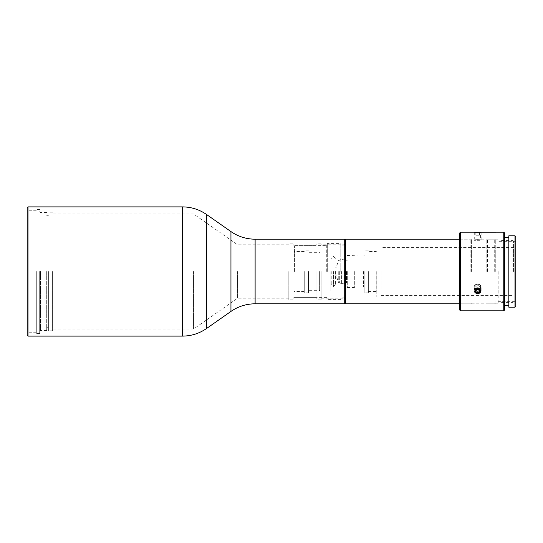 <?xml version="1.0" encoding="UTF-8"?>
<svg xmlns="http://www.w3.org/2000/svg" width="543" height="543" viewBox="0 0 543 543"><rect width="100%" height="100%" fill="white"/><g stroke="black" fill="none" stroke-linecap="round" stroke-linejoin="round"><path stroke-width="0.41" stroke-dasharray="2.71 2.04" d="M27.15 207.731L27.15 335.269M27.992 336.11L27.992 206.89M344.981 302.96L344.981 240.04M344.14 239.198L344.14 303.802M316.895 271.5L316.895 299.872L316.895 271.5M316.053 271.5L316.053 297.625L316.053 271.5M39.68 271.5L39.68 333.578L39.68 271.5M40.521 271.5L40.521 330.49L40.521 271.5M293.016 271.5L293.016 299.872L293.016 271.5M293.858 271.5L293.858 297.625L293.858 271.5M288.801 271.5L288.801 299.872L288.801 271.5M237.61 271.5L237.61 298.188L237.61 271.5M193.484 271.5L193.484 329.085L193.484 271.5M52.603 271.5L52.603 330.775L52.603 271.5M48.388 271.5L48.388 330.775L48.388 271.5M46.698 271.5L46.698 330.49L46.698 271.5M36.306 271.5L36.306 333.578L36.306 271.5M321.11 271.5L321.11 299.872L321.11 271.5M27.992 271.5L27.992 210.752L27.992 271.5M513.535 271.5L513.535 241.16L513.535 271.5M512.972 271.5L512.972 240.597L512.972 271.5M495.277 271.5L495.277 239.755L495.277 271.5M494.714 271.5L494.714 239.198L494.714 271.5M486.847 271.5L486.847 239.755L486.847 271.5M487.41 271.5L487.41 239.198L487.41 271.5M471.399 271.5L471.399 239.755L471.399 271.5M470.835 271.5L470.835 239.198L470.835 271.5M344.988 239.755L344.988 303.245M345.552 303.802L345.552 239.198M326.73 271.5L326.73 243.97L326.73 271.5M327.293 271.5L327.293 243.407L327.293 271.5M294.428 271.5L294.428 245.938L294.428 271.5M294.985 271.5L294.985 245.375L294.985 271.5M308.472 271.5L308.472 292.847L308.472 271.5M309.035 271.5L309.035 290.322L309.035 271.5M319.705 271.5L319.705 290.885L319.705 271.5M319.148 271.5L319.148 290.322L319.148 271.5M364.149 271.5L364.149 292.847L364.149 271.5M363.586 271.5L363.586 286.948L363.586 271.5M354.314 271.5L354.314 287.512L354.314 271.5M354.878 271.5L354.878 286.948L354.878 271.5M376.788 271.5L376.788 297.062L376.788 271.5M376.224 271.5L376.224 291.516L376.224 271.5M330.945 271.5L330.945 290.885L330.945 271.5M304.256 271.5L304.256 292.847L304.256 271.5M340.773 271.5L340.773 243.407L340.773 271.5M500.897 271.5L500.897 240.597L500.897 271.5M381.003 271.5L381.003 297.062L381.003 271.5M368.358 271.5L368.358 292.847L368.358 271.5M347.289 271.5L347.289 287.512L347.289 271.5M346.448 271.5L346.448 282.733L346.448 271.5M344.764 271.5L344.764 284.423L344.764 271.5M343.081 271.5L343.081 282.733L343.081 271.5M341.391 271.5L341.391 284.423L341.391 271.5M339.708 271.5L339.708 282.733L339.708 271.5M338.737 271.5L338.737 282.733L338.737 271.5M336.002 271.5L336.002 275.22L336.002 271.5M335.438 271.5L335.438 284.702L335.438 271.5M333.612 271.5L333.612 286.528L333.612 271.5M331.787 271.5L331.787 284.702L331.787 271.5M344.988 271.5L344.988 297.903L344.988 271.5M477.643 290.138L474.697 287.654L477.643 285.027L474.697 287.654L477.643 290.138L480.596 287.654L477.643 290.138M477.643 288.557L474.697 291.163L477.643 293.661L480.596 291.163L477.643 288.557M477.643 239.327C473.842 239.185 473.842 239.185 477.643 239.327C473.842 239.185 473.842 239.185 477.643 239.327C481.451 239.185 481.451 239.185 477.643 239.327C481.451 239.185 481.451 239.185 477.643 239.327M477.643 232.282C473.842 232.16 473.842 232.16 477.643 232.282M515.85 306.333L515.85 236.667M515.008 235.825L515.008 307.175M504.617 309.985L504.617 233.015M503.768 232.173L503.768 310.827M459.67 233.015L459.67 309.985M460.512 310.827L460.512 232.173M498.155 271.5L498.155 303.802L498.155 271.5M498.997 271.5L498.997 301.345L498.997 271.5M508.825 235.825L508.825 307.175M477.643 285.027L480.596 287.654L477.643 285.027M479.734 232.228L480.399 232.187M460.512 271.5L460.512 239.198L460.512 271.5M504.617 271.5L504.617 305.492L504.617 271.5M515.008 271.5L515.008 241.655L515.008 271.5M479.489 232.452L474.697 232.452L479.489 232.452M475.451 233.015L481.159 233.015L475.451 233.015M475.804 240.882L480.596 240.882L475.804 240.882M479.842 240.318L474.134 240.318L479.842 240.318M478.79 235.262L475.817 235.262L478.79 235.262M479.489 289.032A2.953 2.552 180 0 1 479.951 292.623A2.953 2.552 180 0 1 475.804 293.016A2.953 2.552 180 0 1 475.342 289.426A2.953 2.552 180 0 1 479.489 289.032M475.451 293.118A3.509 3.041 0 0 0 479.164 293.485A3.509 3.041 0 0 0 481.159 290.743A3.509 3.041 0 0 0 479.842 288.367A3.509 3.041 0 0 0 476.123 288A3.509 3.041 0 0 0 474.134 290.743A3.509 3.041 0 0 0 475.451 293.118M475.804 288.801A2.953 2.552 0 0 0 479.951 288.408A2.953 2.552 0 0 0 479.489 284.817A2.953 2.552 0 0 0 475.342 285.211A2.953 2.552 0 0 0 475.804 288.801M479.842 284.715A3.509 3.041 180 0 1 481.159 287.091A3.509 3.041 180 0 1 479.164 289.833A3.509 3.041 180 0 1 475.451 289.467A3.509 3.041 180 0 1 474.134 287.091A3.509 3.041 180 0 1 476.123 284.349A3.509 3.041 180 0 1 479.842 284.715M478.79 288.387A1.826 1.581 0 0 0 476.503 290.851A1.826 1.581 0 0 0 478.79 288.387M478.79 289.792A1.826 1.581 0 0 0 476.503 292.256A1.826 1.581 0 0 0 478.79 289.792M480.596 291.096A2.953 2.552 180 0 0 478.96 288.733A2.953 2.552 180 0 0 475.804 289.032A2.953 2.552 180 0 0 474.697 291.096M475.451 288.367A3.509 3.041 0 0 1 479.164 288A3.509 3.041 0 0 1 481.159 290.743A3.509 3.041 0 0 1 479.842 293.118A3.509 3.041 0 0 1 476.123 293.485A3.509 3.041 0 0 1 474.134 290.743A3.509 3.041 0 0 1 475.451 288.367M475.804 284.817A2.953 2.552 0 0 1 479.951 285.211A2.953 2.552 0 0 1 479.489 288.801A2.953 2.552 0 0 1 475.342 288.408A2.953 2.552 0 0 1 475.804 284.817M479.842 289.467A3.509 3.041 180 0 0 481.159 287.091A3.509 3.041 180 0 0 479.164 284.349A3.509 3.041 180 0 0 475.451 284.715A3.509 3.041 180 0 0 474.134 287.091A3.509 3.041 180 0 0 476.123 289.833A3.509 3.041 180 0 0 479.842 289.467M476.007 290.322A1.826 1.581 0 0 1 478.437 288.19A1.826 1.581 0 0 1 479.279 290.322M255.115 303.802L255.115 239.198M230.951 231.576L230.951 311.424M182.414 206.89L182.414 336.11M206.578 328.488L206.578 214.512M36.306 332.248L27.992 332.248L27.15 333.09M321.11 298.188L344.14 298.188L344.981 299.03M293.016 298.467L293.858 297.625L316.053 297.625L316.895 298.467M46.698 330.49L40.521 330.49L39.68 331.332M293.016 299.872L288.801 299.872M288.801 298.188L237.61 298.188L193.484 329.085L52.603 329.085M52.603 330.775L48.388 330.775M48.388 327.68L46.698 327.68M39.68 333.578L36.306 333.578M321.11 299.872L316.895 299.872M316.895 244.533L316.053 245.375L293.858 245.375L293.016 244.533M321.11 243.128L316.895 243.128M344.981 243.97L344.14 244.812L321.11 244.812M36.306 210.752L27.992 210.752L27.15 209.91M39.68 209.422L36.306 209.422M46.698 212.51L40.521 212.51L39.68 211.668M48.388 215.32L46.698 215.32M52.603 212.225L48.388 212.225M288.801 244.812L237.61 244.812L193.484 213.915L52.603 213.915M293.016 243.128L288.801 243.128M381.003 295.378L512.972 295.378L513.535 295.942M513.535 241.16L512.972 240.597L500.897 240.597M495.277 239.755L494.714 239.198L487.41 239.198L486.847 239.755M471.399 239.755L470.835 239.198L459.67 239.198M326.73 243.97L327.293 243.407L340.773 243.407M294.428 245.938L294.985 245.375L326.73 245.375M330.945 290.885L319.705 290.885L319.148 290.322L309.035 290.322L308.472 290.885M347.289 287.512L354.314 287.512L354.878 286.948L363.586 286.948L364.149 287.512M368.358 291.516L376.224 291.516L376.788 292.08M308.472 292.847L304.256 292.847M304.256 291.516L294.428 291.516M344.981 245.097L340.773 245.097M486.847 240.882L471.399 240.882M500.897 241.934L495.277 241.934M381.003 297.062L376.788 297.062M368.358 292.847L364.149 292.847M347.289 282.733L346.448 282.733L344.764 284.423L343.081 282.733L341.391 284.423L339.708 282.733L338.737 282.733L336.002 275.22L335.438 275.22M335.438 284.702L333.612 286.528L331.787 284.702L330.945 284.702M335.438 258.298L333.612 256.472L331.787 258.298L330.945 258.298M347.289 260.267L346.448 260.267L344.764 258.577L343.081 260.267L341.391 258.577L339.708 260.267L338.737 260.267L336.002 267.78L335.438 267.78M364.149 255.488L363.586 256.052L347.289 255.488M368.358 250.153L364.149 250.153M376.788 250.92L376.224 251.484L368.358 251.484M381.003 245.938L376.788 245.938M513.535 247.058L512.972 247.622L381.003 247.622M513.535 301.84L512.972 302.403L500.897 302.403M500.897 301.066L495.277 301.066M495.277 303.245L494.714 303.802L487.41 303.802L486.847 303.245M486.847 302.118L471.399 302.118M471.399 303.245L470.835 303.802L459.67 303.802M344.981 297.903L340.773 297.903M340.773 299.593L327.293 299.593L326.73 299.03M326.73 297.625L294.985 297.625L294.428 297.062M304.256 251.484L294.428 251.484M308.472 250.153L304.256 250.153M330.945 252.115L319.705 252.115L319.148 252.678L309.035 252.678L308.472 252.115M474.697 291.163L474.697 287.654L474.697 291.163M474.697 232.173L474.697 239.198L460.512 239.198L459.67 238.35M498.155 302.186L498.997 301.345L515.008 301.345L515.85 302.186M498.155 303.802L460.512 303.802L459.67 304.65M498.155 239.198L480.596 239.198L480.596 232.173M515.85 240.814L515.008 241.655L498.997 241.655L498.155 240.814M480.596 291.163L480.596 287.654L480.596 291.163M480.596 232.452L481.159 233.015L481.159 240.318L480.596 240.882M475.817 232.452L475.817 235.262M474.697 232.452L474.134 233.015L474.134 240.318L474.697 240.882M479.469 232.452L479.469 235.262M475.817 291.021L475.817 289.616L475.817 291.021M481.159 290.743L481.159 287.091L481.159 290.743M474.134 290.743L474.134 287.091L474.134 290.743M479.469 291.021L479.469 289.616L479.469 291.021"/><path stroke-width="0.81" d="M27.992 336.11L27.15 335.269L27.15 207.731L27.992 206.89L27.992 336.11L182.414 336.11L182.414 206.89C191.251 206.951 199.301 209.496 206.578 214.512L206.578 328.488L230.951 311.424L230.951 231.576L206.578 214.512M344.14 239.198L344.981 240.04L344.981 302.96L344.14 303.802L344.14 239.198L255.115 239.198L255.115 303.802C246.278 303.87 238.228 306.408 230.951 311.424M345.552 303.802L344.988 303.245L344.988 239.755L345.552 239.198L345.552 303.802L459.67 303.802M477.643 293.661L474.697 291.163L477.643 288.557L480.596 291.163L477.643 293.661M477.643 232.282C481.451 232.16 481.451 232.16 477.643 232.282C473.842 232.16 473.842 232.16 477.643 232.282L479.734 232.228M515.008 235.825L515.85 236.667L515.85 306.333L515.008 307.175L515.008 235.825L508.825 235.825L508.825 307.175L515.008 307.175M503.768 232.173L504.617 233.015L504.617 309.985L503.768 310.827L503.768 232.173L480.399 232.187M460.512 310.827L459.67 309.985L459.67 233.015L460.512 232.173L460.512 310.827L503.768 310.827M474.697 291.096A2.953 2.552 180 0 0 476.408 293.342A2.953 2.552 180 0 0 479.489 293.016A2.953 2.552 180 0 0 480.596 291.096M479.279 290.322A1.826 1.581 0 0 1 476.007 290.322M478.79 292.256A1.826 1.581 0 0 1 476.503 289.792A1.826 1.581 0 0 1 478.79 292.256M182.414 206.89L27.992 206.89M344.14 303.802L255.115 303.802M182.414 336.11C191.251 336.049 199.301 333.504 206.578 328.488M255.115 239.198C246.278 239.13 238.228 236.592 230.951 231.576M459.67 239.198L345.552 239.198M508.825 237.508L504.617 237.508M474.697 232.173L460.512 232.173M508.825 305.492L504.617 305.492"/></g></svg>
